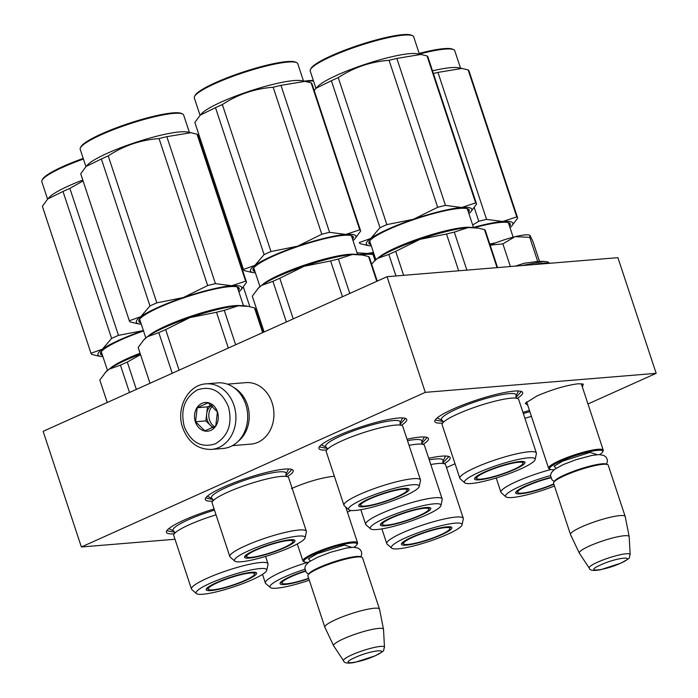 <?xml version="1.0" encoding="UTF-8"?>
<svg xmlns="http://www.w3.org/2000/svg" width="698" height="698" viewBox="0 0 698 698"><rect width="100%" height="100%" fill="white"/><g stroke="black" fill="none" stroke-linecap="round" stroke-linejoin="round"><path stroke-width="1.05" d="M527.74 405.198L525.236 403.296L537.12 395.879C552.58 389.31 566.296 385.27 578.258 383.76L583.275 384.101L582.402 387.12M291.441 488.539C306.902 481.96 320.609 477.921 332.58 476.42L334.394 476.324M174.264 533.813A46.26 7.32 -18.3 0 1 166.63 531.038A46.26 7.32 -18.3 0 1 214.085 508.947M428.72 458.281A46.26 7.32 -18.3 0 1 441.747 456.16A46.26 7.32 -18.3 0 1 449.242 456.666A46.26 7.32 -18.3 0 1 444.294 463.742M212.803 501.094A46.26 7.32 -18.3 0 1 205.535 498.285A46.26 7.32 -18.3 0 1 237.887 481.288A46.26 7.32 -18.3 0 1 284.749 469.1A46.26 7.32 -18.3 0 1 292.244 469.614A46.26 7.32 -18.3 0 1 287.323 476.673M522.942 412.378A46.26 7.32 -18.3 0 1 529.477 410.441M326.751 450.001A46.26 7.32 -18.3 0 1 319.117 447.217A46.26 7.32 -18.3 0 1 351.469 430.221A46.26 7.32 -18.3 0 1 398.34 418.032A46.26 7.32 -18.3 0 1 405.826 418.547A46.26 7.32 -18.3 0 1 401.359 425.326M442.645 423.067A46.26 7.32 -18.3 0 1 435.011 420.292A46.26 7.32 -18.3 0 1 467.363 403.287A46.26 7.32 -18.3 0 1 514.234 391.107A46.26 7.32 -18.3 0 1 521.729 391.613A46.26 7.32 -18.3 0 1 517.253 398.392M407.013 439.216A46.26 7.32 -18.3 0 1 420.039 437.096A46.26 7.32 -18.3 0 1 427.534 437.602A46.26 7.32 -18.3 0 1 423.067 444.39M175.006 539.257L81.378 546.979L425.291 392.355L656.164 373.325L587.978 403.976M455.035 463.751L446.519 467.581M351.111 510.474L347.421 512.131M425.291 392.355L387.041 276.696L617.913 257.667L656.164 373.325M81.378 546.979L43.128 431.32L387.041 276.696M520.804 391.29L521.109 391.77L516.031 397.354M443.012 421.496L435.604 420.048L435.561 419.481M404.91 418.224L405.206 418.695L400.129 424.279M327.118 448.43L319.71 446.973L319.667 446.415M426.618 437.28L426.914 437.759L421.836 443.343M448.317 456.344L448.613 456.824L442.986 462.757M212.916 499.532L206.128 498.04L206.076 497.482M291.328 469.292L291.624 469.771L286.032 475.678M174.631 532.242L167.223 530.794L167.18 530.227M303.49 561.48A28.784 4.554 -18.3 0 1 302.915 560.904A28.784 4.554 -18.3 0 1 314.083 553.2A28.784 4.554 161.7 0 1 341.985 543.768A28.784 4.554 161.7 0 1 357.568 542.835A28.784 4.554 161.7 0 1 357.446 543.637L356.922 544.649A27.964 4.424 161.7 0 0 343.791 544.335A27.964 4.424 161.7 0 0 314.798 553.933A27.964 4.424 -18.3 0 0 304.511 561.977L303.49 561.48M308.403 562.335A27.964 4.424 -18.3 0 1 304.511 561.977M354.008 547.249A27.964 4.424 161.7 0 0 356.922 544.649M308.01 575.135L308.533 574.131A27.964 4.424 -18.3 0 1 319.256 567.43A27.964 4.424 161.7 0 1 360.945 556.795L361.965 557.292A28.784 4.554 161.7 0 0 319.056 568.233A28.784 4.554 -18.3 0 0 308.01 575.135A28.784 4.554 -18.3 0 0 307.888 575.946L324.84 627.214A28.784 4.554 -18.3 0 1 336.008 619.51A28.784 4.554 161.7 0 1 363.911 610.078A28.784 4.554 161.7 0 1 379.503 609.136A28.784 4.554 161.7 0 1 379.52 609.223L383.499 629.291A26.262 4.153 161.7 0 0 369.478 630.015A26.262 4.153 161.7 0 0 343.8 638.67A26.262 4.153 -18.3 0 0 333.644 645.772L324.875 627.301A28.784 4.554 -18.3 0 1 324.84 627.214M379.503 609.136L362.541 557.868A28.784 4.554 161.7 0 0 361.965 557.292M343.564 660.779C344.035 663.17 347.813 663.702 354.889 662.385L375.21 655.815C386.928 649.236 382.434 651.993 384.485 647.247A21.568 3.411 161.7 0 0 373.168 647.709A21.568 3.411 161.7 0 0 351.871 654.872A21.568 3.411 161.7 0 0 343.564 660.779L333.688 645.859A26.262 4.153 -18.3 0 1 333.644 645.772M384.485 647.247L383.516 629.387A26.262 4.153 161.7 0 0 383.499 629.291M549.178 468.829A28.784 4.554 -18.3 0 1 548.593 468.253A28.784 4.554 -18.3 0 1 559.761 460.54A28.784 4.554 161.7 0 1 587.664 451.109A28.784 4.554 161.7 0 1 603.255 450.175A28.784 4.554 161.7 0 1 603.124 450.987L602.61 451.99A27.964 4.424 161.7 0 0 589.478 451.676A27.964 4.424 161.7 0 0 560.477 461.273A27.964 4.424 -18.3 0 0 550.19 469.326L549.178 468.829M554.081 469.675A27.964 4.424 -18.3 0 1 550.19 469.326M599.695 454.59A27.964 4.424 161.7 0 0 602.61 451.99M553.689 482.475L554.212 481.472A27.964 4.424 -18.3 0 1 564.944 474.771A27.964 4.424 161.7 0 1 606.623 464.135L607.644 464.632A28.784 4.554 161.7 0 0 564.734 475.582A28.784 4.554 -18.3 0 0 553.689 482.475A28.784 4.554 -18.3 0 0 553.566 483.286L570.519 534.563A28.784 4.554 -18.3 0 1 581.687 526.85A28.784 4.554 161.7 0 1 609.59 517.419A28.784 4.554 161.7 0 1 625.181 516.485A28.784 4.554 161.7 0 1 625.207 516.572L629.177 536.631A26.262 4.153 161.7 0 0 615.156 537.355A26.262 4.153 161.7 0 0 589.478 546.01A26.262 4.153 -18.3 0 0 579.323 553.121L570.554 534.642A28.784 4.554 -18.3 0 1 570.519 534.563M625.181 516.485L608.228 465.208A28.784 4.554 161.7 0 0 607.644 464.632M589.243 568.12C589.714 570.51 593.492 571.043 600.568 569.725L620.888 563.155C632.606 556.576 628.113 559.334 630.163 554.587A21.568 3.411 161.7 0 0 618.847 555.05A21.568 3.411 161.7 0 0 597.549 562.213A21.568 3.411 161.7 0 0 589.243 568.12L579.375 553.2A26.262 4.153 -18.3 0 1 579.323 553.121M630.163 554.587L629.195 536.727A26.262 4.153 161.7 0 0 629.177 536.631M263.765 330.878A26.733 4.232 161.7 0 0 262.71 331.192M263.966 331.489L262.989 332.039M514.749 236.796L502.892 243.881L490.162 245.164A26.733 4.232 161.7 0 1 514.749 236.796L515.316 236.657A26.733 4.232 -18.3 0 1 525.289 234.877A26.733 4.232 -18.3 0 1 529.616 235.165A26.733 4.232 -18.3 0 1 529.791 235.261M539.519 261.401L532.914 241.412L530.044 235.488L529.738 237.32L515.316 236.657M515.281 266.13L524.242 263.259L537.949 261.401L543.768 261.366L521.668 265.598M537.73 261.488L529.738 237.32M510.386 266.531L502.892 243.881M211.407 449.433L223.186 448.465A32.902 27.178 -94.7 0 0 230.68 446.519A32.902 27.178 -94.7 0 0 245.722 404.334A32.902 27.178 -94.7 0 0 217.776 382.888L206.006 383.865C187.779 384.72 175.652 408.609 182.719 427.874C188.233 442.34 197.796 449.529 211.407 449.433A32.902 27.178 -94.7 0 0 233.952 405.302A32.902 27.178 -94.7 0 0 206.006 383.865M228.482 406.908C221.755 391.107 211.415 385.418 197.473 389.85C184.586 397.485 180.197 409.787 184.316 426.766C191.043 442.567 201.382 448.256 215.324 443.823C228.211 436.198 232.6 423.887 228.482 406.908M217.444 411.872A14.396 11.892 -94.7 0 0 201.94 403.348A14.396 11.892 -94.7 0 0 195.353 421.801A14.396 11.892 -94.7 0 0 210.857 430.334A14.396 11.892 -94.7 0 0 217.444 411.872M217.41 411.916L208.117 402.807L197.194 407.728L195.553 421.749L204.846 430.858L215.769 425.937L217.41 411.916M195.553 421.749L205.858 420.894L212.759 427.665M197.194 407.728L207.498 406.873L205.858 420.894M211.381 405.128L207.498 406.873M211.511 405.233A12.337 10.191 -94.7 0 0 206.678 413.888A12.337 10.191 -94.7 0 0 207.323 420.24A12.337 10.191 -94.7 0 0 210.499 425.448A12.337 10.191 -94.7 0 0 213.256 427.412M214.556 426.705A12.337 10.191 -94.7 0 1 209.566 420.056A12.337 10.191 85.3 0 1 212.515 406.062M238.07 441.415A30.843 25.486 -94.7 0 0 247.38 404.77A30.843 25.486 -94.7 0 0 233.621 387.407M232.443 445.638L250.948 444.111A30.843 25.486 -94.7 0 0 257.981 442.288A30.843 25.486 -94.7 0 0 272.08 402.737A30.843 25.486 -94.7 0 0 245.879 382.635L227.374 384.162M524.896 418.294A40.301 6.378 -18.3 0 1 531.44 416.392M516.066 491.82A26.114 4.127 161.7 0 0 517.401 492.151M550.705 477.432A26.55 4.197 161.7 0 0 525.96 485.895A26.55 4.197 161.7 0 0 515.63 492.823A26.55 4.197 161.7 0 0 528.552 492.483A26.55 4.197 161.7 0 0 553.889 484.264M550.504 475.608A37.212 5.889 161.7 0 0 519.984 486.384A37.212 5.889 161.7 0 0 505.867 496.81A37.212 5.889 161.7 0 0 554.465 486.009M491.505 244.57A55.517 8.777 161.7 0 0 490.075 244.902M523.334 413.565A39.332 6.221 -18.3 0 1 529.878 411.672M550.809 469.536A40.301 6.378 -18.3 0 0 516.59 481.515A40.301 6.378 161.7 0 0 500.955 492.308A40.301 6.378 161.7 0 0 501.304 492.805L505.867 496.81M550.827 477.825A24.404 3.856 161.7 0 0 527.103 485.86A24.404 3.856 161.7 0 0 517.925 492.657A24.404 3.856 161.7 0 0 522.156 493.111A24.404 3.856 -18.3 0 0 553.776 483.923M419.175 53.423A53.667 8.489 -18.3 0 1 452.662 49.226L453.683 49.724A54.488 8.62 -18.3 0 1 454.782 50.814L460.514 68.16M419.385 54.06A54.488 8.62 -18.3 0 1 453.683 49.724M473.514 227.4A55.517 8.777 -18.3 0 1 502.761 221.484L516.756 216.895A61.686 9.755 -18.3 0 1 517.628 217.924A61.686 9.755 -18.3 0 1 517.672 218.081L511.573 226.196A55.517 8.777 -18.3 0 1 510.011 227.635M472.668 225L478.784 221.283A61.686 9.755 -18.3 0 1 486.558 219.381L502.761 221.484A55.517 8.777 -18.3 0 1 511.573 226.196M509.112 224.922A52.018 8.228 161.7 0 0 509.304 223.526A52.018 8.228 161.7 0 0 508.702 222.749M509.575 226.326A52.839 8.359 161.7 0 0 509.27 222.985A52.839 8.359 161.7 0 0 474.815 227.513M433.397 73.499A61.686 9.755 -18.3 0 1 437.951 72.409L486.558 219.381M437.951 72.409L461.989 68.43L468.149 69.922L516.756 216.895M468.149 69.922A61.686 9.755 -18.3 0 1 469.021 70.952L517.628 217.924M474.274 207.646L478.784 221.283M432.507 70.83A54.488 8.62 -18.3 0 1 458.115 67.715L461.989 68.43M536.378 453.011A40.301 6.378 -18.3 0 0 514.557 454.319A40.301 6.378 -18.3 0 0 475.495 467.529A40.301 6.378 161.7 0 0 459.86 478.313L442.131 424.724A40.301 6.378 161.7 0 1 443.605 422.028A40.301 6.378 161.7 0 1 457.775 413.94A40.301 6.378 -18.3 0 1 515.866 398.13A40.301 6.378 -18.3 0 1 518.658 399.422L536.378 453.011A40.301 6.378 -18.3 0 1 536.404 453.621L535.13 459.554A37.212 5.889 161.7 0 0 516.415 459.86A37.212 5.889 161.7 0 0 478.88 472.398A37.212 5.889 161.7 0 0 464.763 482.824A37.212 5.889 161.7 0 0 520.664 468.951A37.212 5.889 161.7 0 0 535.13 459.554M388.83 254.421L377.409 258.487A55.517 8.777 -18.3 0 1 394.536 249.256A55.517 8.777 -18.3 0 1 420.004 239.335L395.696 251.332A61.686 9.755 161.7 0 0 392.171 252.885A61.686 9.755 161.7 0 0 388.83 254.421L395.958 275.963M523.962 461.631A26.114 4.127 -18.3 0 1 523.09 462.695M474.963 477.833A26.114 4.127 161.7 0 0 476.298 478.165M484.866 471.9A26.55 4.197 161.7 0 0 474.535 478.828A26.55 4.197 161.7 0 0 488.46 478.261A26.55 4.197 161.7 0 0 514.679 469.44A26.55 4.197 161.7 0 0 524.905 462.172A26.55 4.197 161.7 0 0 510.116 463.315A26.55 4.197 161.7 0 0 484.866 471.9M477.659 228.01L475.574 227.627A55.517 8.777 161.7 0 0 468.297 227.539L454.302 232.12L466.866 270.117M497.578 267.587L485.372 230.663A61.686 9.755 161.7 0 0 484.491 229.633L478.339 228.133L468.297 227.539A55.517 8.777 161.7 0 0 420.004 239.335L446.519 234.022L458.682 270.798M484.491 229.633L497.063 267.631M454.302 232.12A61.686 9.755 161.7 0 0 446.519 234.022M395.696 251.332L403.636 275.335M373.561 261.916L377.409 258.487A55.517 8.777 161.7 0 0 374.294 261.122L371.641 264.158M442.951 422.752L442.977 421.374L442.148 420.292A39.332 6.221 161.7 0 1 456.701 409.019A39.332 6.221 -18.3 0 1 497.308 395.565A39.332 6.221 -18.3 0 1 515.996 395.871L515.988 397.232L516.825 398.322M459.86 478.313A40.301 6.378 161.7 0 0 460.209 478.819L464.763 482.824M522.968 463.411A24.404 3.856 -18.3 0 0 518.509 462.285A24.404 3.856 161.7 0 0 491.008 469.771A24.404 3.856 161.7 0 0 476.83 478.671A24.404 3.856 161.7 0 0 481.062 479.125A24.404 3.856 -18.3 0 0 506.547 472.406A24.404 3.856 -18.3 0 0 522.968 463.411L523.16 461.491M314.196 90.461L316.115 88.21L331.384 80.724A61.686 9.755 -18.3 0 1 334.726 79.188A61.686 9.755 -18.3 0 1 338.251 77.635L386.858 224.608L413.373 219.294A55.517 8.777 161.7 0 0 387.905 229.214A55.517 8.777 161.7 0 0 370.778 238.446L379.991 227.696A61.686 9.755 -18.3 0 1 383.333 226.161A61.686 9.755 -18.3 0 1 386.858 224.608M315.958 88.384L310.217 71.039A54.488 8.62 -18.3 0 1 310.453 69.512L310.976 68.5A53.667 8.489 -18.3 0 1 331.567 55.639A53.667 8.489 -18.3 0 1 411.558 35.232L412.579 35.729A54.488 8.62 -18.3 0 1 413.687 36.82L419.419 54.165M310.453 69.512A54.488 8.62 -18.3 0 1 331.358 56.451A54.488 8.62 -18.3 0 1 412.579 35.729M338.251 77.635C353.738 67.453 370.673 61.686 389.074 60.325L437.681 207.297L413.373 219.294A55.517 8.777 -18.3 0 1 461.666 207.489L475.652 202.909A61.686 9.755 -18.3 0 1 476.533 203.938A61.686 9.755 -18.3 0 1 476.577 204.095L470.469 212.209A55.517 8.777 -18.3 0 1 468.916 213.649M437.681 207.297A61.686 9.755 -18.3 0 1 445.464 205.395L461.666 207.489A55.517 8.777 -18.3 0 1 470.469 212.209M366.712 245.242L360.273 243.698A61.686 9.755 -18.3 0 1 359.4 242.668A61.686 9.755 -18.3 0 1 359.357 242.511L370.778 238.446A55.517 8.777 -18.3 0 0 369.198 245.705L366.433 245.19M331.384 80.724L379.991 227.696M371.31 245.932A55.517 8.777 -18.3 0 1 369.198 245.705M468.018 210.927A52.018 8.228 161.7 0 0 468.201 209.54A52.018 8.228 161.7 0 0 467.599 208.763M468.48 212.34A52.839 8.359 161.7 0 0 468.175 208.99A52.839 8.359 161.7 0 0 389.405 229.084A52.839 8.359 161.7 0 0 369.129 241.752A52.839 8.359 161.7 0 0 370.874 244.623M369.443 241.229A52.018 8.228 161.7 0 0 370.411 243.209M389.074 60.325A61.686 9.755 -18.3 0 1 396.857 58.423L445.464 205.395M396.857 58.423L420.894 54.435L427.045 55.936L475.652 202.909M427.045 55.936A61.686 9.755 -18.3 0 1 427.926 56.966L476.533 203.938M420.894 54.435L417.02 53.729A54.488 8.62 -18.3 0 0 337.483 74.956A54.488 8.62 161.7 0 0 317.616 86.604L316.255 88.061M420.484 479.936A40.301 6.378 -18.3 0 0 398.663 481.254A40.301 6.378 -18.3 0 0 359.592 494.454A40.301 6.378 161.7 0 0 343.957 505.247L326.236 451.658A40.301 6.378 161.7 0 1 327.711 448.962A40.301 6.378 161.7 0 1 341.872 440.874A40.301 6.378 -18.3 0 1 399.971 425.065A40.301 6.378 -18.3 0 1 402.763 426.356L420.484 479.936A40.301 6.378 -18.3 0 1 420.501 480.556L419.228 486.489A37.212 5.889 161.7 0 0 400.521 486.794A37.212 5.889 161.7 0 0 362.986 499.323A37.212 5.889 161.7 0 0 348.869 509.758A37.212 5.889 161.7 0 0 404.77 495.885A37.212 5.889 161.7 0 0 419.228 486.489M272.935 281.346L261.514 285.421A55.517 8.777 -18.3 0 1 278.633 276.19A55.517 8.777 -18.3 0 1 304.11 266.27L279.802 278.266A61.686 9.755 161.7 0 0 276.277 279.811A61.686 9.755 161.7 0 0 272.935 281.346L286.363 321.961M408.068 488.565A26.114 4.127 -18.3 0 1 407.196 489.621M359.069 504.767A26.114 4.127 161.7 0 0 360.404 505.099M368.972 498.834A26.55 4.197 161.7 0 0 358.632 505.762A26.55 4.197 161.7 0 0 372.558 505.195A26.55 4.197 161.7 0 0 398.785 496.374A26.55 4.197 161.7 0 0 409.011 489.106A26.55 4.197 161.7 0 0 394.222 490.249A26.55 4.197 161.7 0 0 368.972 498.834M361.765 254.945L359.679 254.561A55.517 8.777 161.7 0 0 352.394 254.465L338.408 259.054L349.785 293.448M377.252 281.102L369.469 257.588A61.686 9.755 161.7 0 0 368.596 256.567L362.437 255.058L352.394 254.465A55.517 8.777 161.7 0 0 304.11 266.27L330.625 260.956L342.465 296.746M368.596 256.567L376.78 281.311M338.408 259.054A61.686 9.755 161.7 0 0 330.625 260.956M279.802 278.266L293.23 318.873M257.667 288.85L261.514 285.421A55.517 8.777 161.7 0 0 258.4 288.056L252.301 296.17A61.686 9.755 161.7 0 0 252.344 296.327L264.132 331.96L252.301 296.17M321.307 444.818L326.28 447.235A39.332 6.221 161.7 0 1 340.807 435.953A39.332 6.221 -18.3 0 1 381.405 422.491A39.332 6.221 -18.3 0 1 400.102 422.796L402.641 417.919M343.957 505.247A40.301 6.378 161.7 0 0 344.306 505.753L348.869 509.758M407.074 490.345A24.404 3.856 -18.3 0 0 402.615 489.219A24.404 3.856 161.7 0 0 375.114 496.697A24.404 3.856 161.7 0 0 360.927 505.605A24.404 3.856 161.7 0 0 365.167 506.05A24.404 3.856 -18.3 0 0 390.653 499.34A24.404 3.856 -18.3 0 0 407.074 490.345L407.266 488.417M250.818 272.176L244.379 270.632A61.686 9.755 -18.3 0 1 243.506 269.603L194.899 122.63A61.686 9.755 -18.3 0 1 194.855 122.473L200.221 115.144L215.49 107.649A61.686 9.755 -18.3 0 1 218.832 106.113A61.686 9.755 -18.3 0 1 222.357 104.569L270.964 251.542L297.479 246.22A55.517 8.777 161.7 0 0 272.002 256.14A55.517 8.777 161.7 0 0 254.883 265.371L264.097 254.622A61.686 9.755 -18.3 0 1 267.439 253.086A61.686 9.755 -18.3 0 1 270.964 251.542M200.056 115.318L194.323 97.973A54.488 8.62 -18.3 0 1 194.559 96.437L195.082 95.434A53.667 8.489 -18.3 0 1 215.673 82.573A53.667 8.489 -18.3 0 1 295.664 62.166L296.685 62.663A54.488 8.62 -18.3 0 1 297.784 63.754L303.525 81.099M194.559 96.437A54.488 8.62 -18.3 0 1 215.464 83.385A54.488 8.62 -18.3 0 1 296.685 62.663M222.357 104.569C237.835 94.387 254.779 88.62 273.18 87.259L321.787 234.231L297.479 246.22A55.517 8.777 -18.3 0 1 345.772 234.423L359.758 229.843A61.686 9.755 -18.3 0 1 360.63 230.864A61.686 9.755 -18.3 0 1 360.674 231.021L354.575 239.135A55.517 8.777 -18.3 0 1 353.022 240.583M321.787 234.231A61.686 9.755 -18.3 0 1 329.569 232.329L345.772 234.423A55.517 8.777 -18.3 0 1 354.575 239.135M243.506 269.603A61.686 9.755 -18.3 0 1 243.462 269.445L254.883 265.371A55.517 8.777 -18.3 0 0 253.295 272.63L250.538 272.124M194.855 122.473L243.462 269.445M215.49 107.649L264.097 254.622M255.407 272.866A55.517 8.777 -18.3 0 1 253.295 272.63M352.115 237.861A52.018 8.228 161.7 0 0 352.307 236.465A52.018 8.228 161.7 0 0 351.705 235.697M352.586 239.274A52.839 8.359 161.7 0 0 352.272 235.924A52.839 8.359 161.7 0 0 273.503 256.018A52.839 8.359 161.7 0 0 253.234 268.678A52.839 8.359 161.7 0 0 254.979 271.548M253.549 268.154A52.018 8.228 161.7 0 0 254.508 270.143M273.18 87.259A61.686 9.755 -18.3 0 1 280.962 85.357L329.569 232.329M280.962 85.357L305 81.369L311.151 82.87L359.758 229.843M311.151 82.87A61.686 9.755 -18.3 0 1 312.023 83.891L360.63 230.864M305 81.369L301.126 80.663A54.488 8.62 -18.3 0 0 221.58 101.891A54.488 8.62 161.7 0 0 201.722 113.53L200.361 114.996M430.788 464.545A40.301 6.378 -18.3 0 1 442.785 463.446A40.301 6.378 -18.3 0 1 445.577 464.737L463.298 518.326A40.301 6.378 -18.3 0 1 463.315 518.937L462.041 524.87A37.212 5.889 161.7 0 0 443.335 525.175A37.212 5.889 161.7 0 0 405.8 537.713A37.212 5.889 161.7 0 0 391.683 548.139A37.212 5.889 161.7 0 0 447.584 534.267A37.212 5.889 161.7 0 0 462.041 524.87M450.882 526.946A26.114 4.127 -18.3 0 1 450.009 528.011M401.882 543.149A26.114 4.127 161.7 0 0 403.217 543.48M411.785 537.216A26.55 4.197 161.7 0 0 401.446 544.143A26.55 4.197 161.7 0 0 415.371 543.576A26.55 4.197 161.7 0 0 441.598 534.755A26.55 4.197 161.7 0 0 451.824 527.487A26.55 4.197 161.7 0 0 437.035 528.63A26.55 4.197 161.7 0 0 411.785 537.216M429.244 459.86A39.332 6.221 -18.3 0 1 442.916 461.186L445.594 456.03M463.298 518.326A40.301 6.378 -18.3 0 0 441.476 519.635A40.301 6.378 -18.3 0 0 402.406 532.844A40.301 6.378 161.7 0 0 386.771 543.629A40.301 6.378 161.7 0 0 387.12 544.135L391.683 548.139M449.887 528.726A24.404 3.856 -18.3 0 0 445.429 527.601A24.404 3.856 161.7 0 0 417.928 535.087A24.404 3.856 161.7 0 0 403.741 543.986A24.404 3.856 161.7 0 0 407.981 544.44A24.404 3.856 -18.3 0 0 433.467 537.722A24.404 3.856 -18.3 0 0 449.887 528.726L450.079 526.807M409.045 445.341A40.301 6.378 -18.3 0 1 421.671 444.129A40.301 6.378 -18.3 0 1 424.463 445.411L442.192 499A40.301 6.378 -18.3 0 1 442.209 499.62L440.935 505.553A37.212 5.889 161.7 0 0 422.229 505.849A37.212 5.889 161.7 0 0 384.694 518.387A37.212 5.889 161.7 0 0 370.577 528.822A37.212 5.889 161.7 0 0 426.478 514.941A37.212 5.889 161.7 0 0 440.935 505.553M429.767 507.62A26.114 4.127 -18.3 0 1 428.895 508.685M380.776 523.832A26.114 4.127 161.7 0 0 382.111 524.163M390.671 517.899A26.55 4.197 161.7 0 0 380.34 524.826A26.55 4.197 161.7 0 0 394.265 524.259A26.55 4.197 161.7 0 0 420.493 515.438A26.55 4.197 161.7 0 0 430.71 508.17A26.55 4.197 161.7 0 0 415.921 509.313A26.55 4.197 161.7 0 0 390.671 517.899M407.492 440.656A39.332 6.221 -18.3 0 1 421.81 441.86L424.34 436.983M442.192 499A40.301 6.378 -18.3 0 0 420.362 500.318A40.301 6.378 -18.3 0 0 381.3 513.519A40.301 6.378 161.7 0 0 365.665 524.311A40.301 6.378 161.7 0 0 366.014 524.817L370.577 528.822M428.773 509.409A24.404 3.856 -18.3 0 0 424.314 508.284A24.404 3.856 161.7 0 0 396.813 515.761A24.404 3.856 161.7 0 0 382.635 524.66A24.404 3.856 161.7 0 0 386.867 525.114A24.404 3.856 -18.3 0 0 412.361 518.405A24.404 3.856 -18.3 0 0 428.773 509.409L428.965 507.481M303.97 81.186A53.667 8.489 -18.3 0 1 313.35 80.497M305.846 81.535A54.488 8.62 -18.3 0 1 313.498 80.959M359.514 254.534A55.517 8.777 -18.3 0 1 367.471 253.487L373.447 252.388M357.071 252.824L367.471 253.487A55.517 8.777 -18.3 0 1 373.788 253.435M375.594 258.888A55.517 8.777 -18.3 0 1 374.721 259.647M373.823 256.925A52.018 8.228 161.7 0 0 374.015 255.529A52.018 8.228 161.7 0 0 373.413 254.761M374.285 258.339A52.839 8.359 161.7 0 0 375.001 257.108M374.381 255.215A52.839 8.359 161.7 0 0 373.98 254.988A52.839 8.359 161.7 0 0 361.337 254.866M306.352 531.257A40.301 6.378 -18.3 0 0 284.531 532.574A40.301 6.378 -18.3 0 0 245.469 545.784A40.301 6.378 161.7 0 0 229.834 556.568L212.113 502.979A40.301 6.378 161.7 0 1 213.579 500.283A40.301 6.378 161.7 0 1 227.749 492.195A40.301 6.378 -18.3 0 1 285.84 476.385A40.301 6.378 -18.3 0 1 288.632 477.676L306.352 531.257A40.301 6.378 -18.3 0 1 306.378 531.876L305.105 537.809A37.212 5.889 161.7 0 0 286.389 538.114A37.212 5.889 161.7 0 0 248.854 550.652A37.212 5.889 161.7 0 0 234.737 561.079A37.212 5.889 161.7 0 0 290.647 547.206A37.212 5.889 161.7 0 0 305.105 537.809M158.804 332.667L147.383 336.741A55.517 8.777 -18.3 0 1 164.51 327.51A55.517 8.777 -18.3 0 1 189.978 317.59L165.67 329.587A61.686 9.755 161.7 0 0 162.145 331.131A61.686 9.755 161.7 0 0 158.804 332.667L172.24 373.273M293.937 539.886A26.114 4.127 -18.3 0 1 293.064 540.941M244.937 556.088A26.114 4.127 161.7 0 0 246.272 556.419M254.84 550.155A26.55 4.197 161.7 0 0 244.509 557.083A26.55 4.197 161.7 0 0 258.435 556.515A26.55 4.197 161.7 0 0 284.662 547.694A26.55 4.197 161.7 0 0 294.879 540.427A26.55 4.197 161.7 0 0 280.09 541.569A26.55 4.197 161.7 0 0 254.84 550.155M247.633 306.265L245.548 305.881A55.517 8.777 161.7 0 0 238.271 305.794L224.276 310.374L235.654 344.768M263.12 332.414L255.346 308.909A61.686 9.755 161.7 0 0 254.473 307.888L248.314 306.378L238.271 305.794A55.517 8.777 161.7 0 0 189.978 317.59L216.493 312.276L228.333 348.058M254.473 307.888L262.649 332.623M224.276 310.374A61.686 9.755 161.7 0 0 216.493 312.276M165.67 329.587L179.098 370.193M150 383.272L138.213 347.648A61.686 9.755 161.7 0 1 138.169 347.491L143.544 340.17L147.383 336.741A55.517 8.777 161.7 0 0 144.268 339.376L143.535 340.162M138.169 347.491L150.009 383.272M212.925 501.007L212.951 499.628L212.122 498.547A39.332 6.221 161.7 0 1 226.676 487.274A39.332 6.221 -18.3 0 1 267.282 473.811A39.332 6.221 -18.3 0 1 285.979 474.125L285.962 475.478L286.808 476.577M229.834 556.568A40.301 6.378 161.7 0 0 230.183 557.074L234.737 561.079M292.942 541.665A24.404 3.856 -18.3 0 0 288.483 540.54A24.404 3.856 161.7 0 0 260.982 548.017A24.404 3.856 161.7 0 0 246.804 556.925A24.404 3.856 161.7 0 0 251.036 557.37A24.404 3.856 -18.3 0 0 276.53 550.661A24.404 3.856 -18.3 0 0 292.942 541.665L293.134 539.746M136.695 323.497L130.256 321.953A61.686 9.755 -18.3 0 1 129.374 320.923L80.767 173.95A61.686 9.755 -18.3 0 1 80.724 173.793L86.09 166.464L101.367 158.97A61.686 9.755 -18.3 0 1 104.7 157.443A61.686 9.755 -18.3 0 1 108.225 155.89L156.832 302.862L183.347 297.549A55.517 8.777 161.7 0 0 157.879 307.46A55.517 8.777 161.7 0 0 140.752 316.691L149.974 305.942A61.686 9.755 -18.3 0 1 153.307 304.407A61.686 9.755 -18.3 0 1 156.832 302.862M85.933 166.639L80.191 149.293A54.488 8.62 -18.3 0 1 80.427 147.758L80.951 146.755A53.667 8.489 -18.3 0 1 101.542 133.894A53.667 8.489 -18.3 0 1 181.541 113.486L182.553 113.983A54.488 8.62 -18.3 0 1 183.661 115.074L189.394 132.419M80.427 147.758A54.488 8.62 -18.3 0 1 101.332 134.705A54.488 8.62 -18.3 0 1 182.553 113.983M108.225 155.89C123.712 145.708 140.656 139.94 159.057 138.579L207.664 285.552L183.347 297.549A55.517 8.777 -18.3 0 1 231.64 285.744L245.635 281.163A61.686 9.755 -18.3 0 1 246.507 282.184A61.686 9.755 -18.3 0 1 246.551 282.341L241.176 289.67M207.664 285.552A61.686 9.755 -18.3 0 1 215.438 283.65L231.64 285.744A55.517 8.777 -18.3 0 1 240.452 290.464A55.517 8.777 -18.3 0 1 238.891 291.904M129.374 320.923A61.686 9.755 -18.3 0 1 129.331 320.766L140.752 316.691A55.517 8.777 -18.3 0 0 139.172 323.951L136.407 323.444M80.724 173.793L129.331 320.766M101.367 158.97L149.974 305.942M141.284 324.186A55.517 8.777 -18.3 0 1 139.172 323.951M237.992 289.181A52.018 8.228 161.7 0 0 238.184 287.785A52.018 8.228 161.7 0 0 237.582 287.018M238.454 290.595A52.839 8.359 161.7 0 0 238.149 287.244A52.839 8.359 161.7 0 0 159.38 307.338A52.839 8.359 161.7 0 0 139.103 319.998A52.839 8.359 161.7 0 0 140.848 322.877M139.426 319.483A52.018 8.228 161.7 0 0 140.385 321.464M159.057 138.579A61.686 9.755 -18.3 0 1 166.831 136.677L215.438 283.65M166.831 136.677L190.868 132.69L197.028 134.191L245.635 281.163M197.028 134.191A61.686 9.755 -18.3 0 1 197.9 135.211L246.507 282.184M190.868 132.69L186.994 131.983A54.488 8.62 -18.3 0 0 107.457 153.211A54.488 8.62 161.7 0 0 87.59 164.859L86.229 166.316M280.465 582.49A26.114 4.127 161.7 0 0 281.8 582.821M305.314 570.903A26.55 4.197 161.7 0 0 290.368 576.557A26.55 4.197 161.7 0 0 280.029 583.484A26.55 4.197 161.7 0 0 308.76 578.581M304.86 569.271A37.212 5.889 161.7 0 0 284.383 577.054A37.212 5.889 161.7 0 0 270.266 587.48A37.212 5.889 161.7 0 0 309.293 580.186M307.609 562.37A40.301 6.378 -18.3 0 0 280.989 572.186A40.301 6.378 161.7 0 0 265.353 582.97A40.301 6.378 161.7 0 0 265.702 583.476L270.266 587.48M305.471 571.243A24.404 3.856 161.7 0 0 282.324 583.327A24.404 3.856 161.7 0 0 286.564 583.781A24.404 3.856 -18.3 0 0 308.664 578.293M199.645 140.49A53.667 8.489 -18.3 0 1 200.745 140.298M199.846 141.101A54.488 8.62 -18.3 0 1 200.937 140.9M258.173 313.96A52.839 8.359 161.7 0 0 257.073 314.144M256.899 313.603A55.517 8.777 -18.3 0 1 257.99 313.402M256.157 311.369L257.396 311.605M243.366 287.087L249.849 306.684M206.425 161.011L207.454 160.584M205.962 159.598A54.488 8.62 -18.3 0 1 207.062 159.406M266.749 570.301A37.212 5.889 161.7 0 0 248.034 570.606A37.212 5.889 161.7 0 0 210.499 583.144A37.212 5.889 161.7 0 0 196.382 593.57A37.212 5.889 161.7 0 0 252.283 579.698A37.212 5.889 161.7 0 0 266.749 570.301L268.023 564.368A40.301 6.378 -18.3 0 0 267.997 563.757A40.301 6.378 -18.3 0 0 246.176 565.066A40.301 6.378 -18.3 0 0 207.114 578.276A40.301 6.378 161.7 0 0 191.47 589.06L173.75 535.479A40.301 6.378 161.7 0 1 175.224 532.775A40.301 6.378 161.7 0 1 189.385 524.687A40.301 6.378 -18.3 0 1 216.04 514.862M140.525 354.636L127.315 362.079A61.686 9.755 161.7 0 0 123.79 363.632A61.686 9.755 161.7 0 0 120.449 365.167L109.028 369.233A55.517 8.777 -18.3 0 1 126.146 360.002A55.517 8.777 -18.3 0 1 140.359 354.139M255.581 572.377A26.114 4.127 -18.3 0 1 254.709 573.442M206.582 588.58A26.114 4.127 161.7 0 0 207.917 588.911M216.485 582.647A26.55 4.197 161.7 0 0 206.146 589.583A26.55 4.197 161.7 0 0 220.079 589.007A26.55 4.197 161.7 0 0 246.298 580.195A26.55 4.197 161.7 0 0 256.524 572.918A26.55 4.197 161.7 0 0 241.735 574.061A26.55 4.197 161.7 0 0 216.485 582.647M120.449 365.167L129.488 392.494M127.315 362.079L136.354 389.405M105.18 372.662L109.028 369.233A55.517 8.777 161.7 0 0 105.913 371.868L99.814 379.982A61.686 9.755 161.7 0 0 99.858 380.14L107.248 402.493M99.814 379.982L107.256 402.493M174.561 533.499L174.596 532.12L173.767 531.038A39.332 6.221 161.7 0 1 188.32 519.766A39.332 6.221 -18.3 0 1 214.478 510.133M191.47 589.06A40.301 6.378 161.7 0 0 191.819 589.566L196.382 593.57M254.587 574.157A24.404 3.856 -18.3 0 0 250.128 573.032A24.404 3.856 161.7 0 0 222.627 580.518A24.404 3.856 161.7 0 0 208.449 589.417A24.404 3.856 161.7 0 0 212.681 589.871A24.404 3.856 -18.3 0 0 238.166 583.162A24.404 3.856 -18.3 0 0 254.587 574.157L254.779 572.238M98.331 355.997L91.892 354.444A61.686 9.755 -18.3 0 1 91.019 353.415L42.412 206.442A61.686 9.755 -18.3 0 1 42.369 206.285L47.734 198.956L63.003 191.47A61.686 9.755 -18.3 0 1 66.345 189.935A61.686 9.755 -18.3 0 1 69.87 188.381L118.477 335.354L143.395 330.564M143.404 330.582A55.517 8.777 161.7 0 0 119.524 339.961A55.517 8.777 161.7 0 0 102.397 349.192L111.61 338.443A61.686 9.755 -18.3 0 1 114.952 336.907A61.686 9.755 -18.3 0 1 118.477 335.354M47.577 199.131L41.836 181.785A54.488 8.62 -18.3 0 1 42.072 180.258L42.595 179.246A53.667 8.489 -18.3 0 1 63.186 166.394A53.667 8.489 -18.3 0 1 83.21 158.402M42.072 180.258A54.488 8.62 -18.3 0 1 62.977 167.197A54.488 8.62 -18.3 0 1 83.42 159.048M91.019 353.415A61.686 9.755 -18.3 0 1 90.976 353.258L102.397 349.192A55.517 8.777 -18.3 0 0 100.817 356.451L98.052 355.945M42.369 206.285L90.976 353.258M63.003 191.47L111.61 338.443M102.929 356.678A55.517 8.777 -18.3 0 1 100.817 356.451M143.535 330.992A52.839 8.359 161.7 0 0 121.024 339.839A52.839 8.359 161.7 0 0 100.748 352.499A52.839 8.359 161.7 0 0 102.493 355.369M101.062 351.975A52.018 8.228 161.7 0 0 102.03 353.956M82.783 180.049A54.488 8.62 -18.3 0 0 69.102 185.703A54.488 8.62 161.7 0 0 49.235 197.351L47.874 198.817M69.87 188.381L83.079 180.939M310.418 560.939L308.411 558.845L317.11 553.741L344.367 545.042L351.565 547.328M355.038 657.542C337.012 665.421 358.004 663.693 374.8 655.919C392.834 648.032 371.842 649.768 355.038 657.542M556.097 468.279L554.09 466.185L562.789 461.09L590.054 452.383L597.252 454.677M600.725 564.883C582.69 572.77 603.683 571.034 620.478 563.26C638.513 555.381 617.521 557.109 600.725 564.883M544.056 263.757A36.802 5.82 161.7 0 0 543.393 263.809M549.09 263.338A36.802 5.82 161.7 0 0 534.022 264.586M495.763 242.834A51.408 8.132 161.7 0 0 489.804 244.073M470.679 227.391A51.408 8.132 161.7 0 0 396.333 247.528A51.408 8.132 161.7 0 0 378.089 258.016M354.776 254.325A51.408 8.132 161.7 0 0 280.43 274.454A51.408 8.132 161.7 0 0 262.195 284.941M240.653 305.645A51.408 8.132 161.7 0 0 166.307 325.783A51.408 8.132 161.7 0 0 148.063 336.27M140.062 353.24A51.408 8.132 161.7 0 0 127.952 358.275A51.408 8.132 161.7 0 0 109.708 368.762M297.304 543.951L302.915 560.904M345.719 506.992L357.568 542.835M526.606 401.769L548.593 468.253M581.268 383.691L603.255 450.175M543.751 261.366L547.677 261.863L549.719 263.286M308.533 574.114L306.239 572.395L304.825 568.12L305.611 565.432L308.909 561.951L317.45 557.292L330.433 552.31L346.321 548.07L353.38 547.249L358.1 548.078L360.334 549.762L361.459 551.769L361.747 554.038L360.936 556.786M554.212 481.463L551.917 479.744L550.504 475.46L551.298 472.782L554.596 469.292L563.129 464.632L576.112 459.65L592.009 455.41L599.067 454.59L603.787 455.419L606.012 457.111L607.138 459.11L607.435 461.387L606.614 464.135M513.17 237.198L508.362 222.653M500.955 492.308L496.217 477.982M516.625 491.235L517.925 492.657M473.462 227.4L467.267 208.658M375.856 259.682L369.661 240.941M515.988 395.897L518.535 390.985M442.174 420.309L437.201 417.884M475.53 477.24L476.83 478.671M400.931 425.257L400.085 424.157L400.102 422.796M327.048 449.687L327.074 448.308L326.254 447.226M357.568 254.334L351.364 235.592M259.961 286.608L253.758 267.875M359.627 504.174L360.927 505.605M443.745 463.638L442.898 462.547L442.916 461.186M386.771 543.629L381.893 528.883M402.441 542.555L403.741 543.986M422.639 444.312L421.793 443.221L421.81 441.86M374.983 260.441L373.072 254.657M365.665 524.311L360.831 509.715M381.335 523.238L382.635 524.66M243.436 305.654L237.241 286.913M145.83 337.937L139.635 319.195M285.962 474.151L288.649 468.969M212.148 498.564L207.332 496.217M245.504 555.495L246.804 556.925M240.452 290.464L241.185 289.67M265.353 582.97L262.509 574.367M281.024 581.896L282.324 583.327M107.475 370.429L101.28 351.687M173.793 531.056L168.82 528.63M267.997 563.757L265.572 556.419M207.149 587.986L208.449 589.417"/></g></svg>
